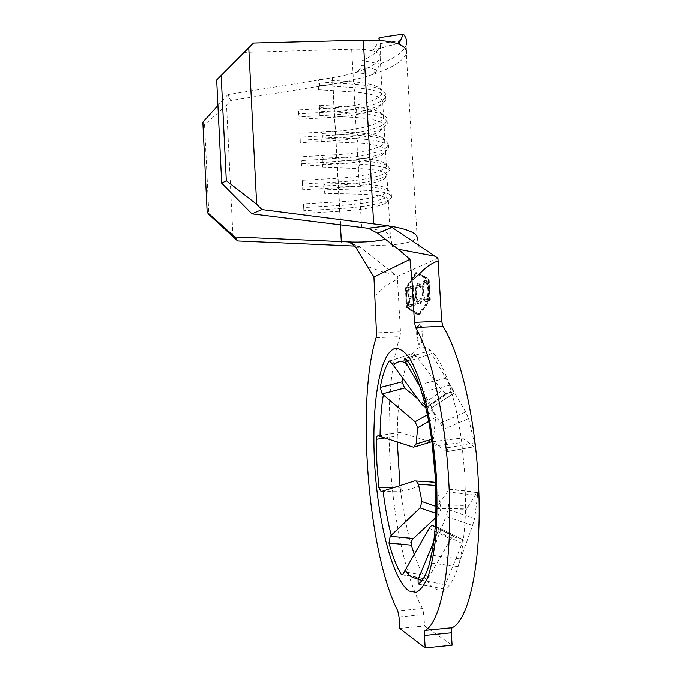 <?xml version="1.0" encoding="UTF-8"?>
<svg xmlns="http://www.w3.org/2000/svg" width="682" height="682" viewBox="0 0 682 682"><rect width="100%" height="100%" fill="white"/><g stroke="black" fill="none" stroke-linecap="round" stroke-linejoin="round"><path stroke-width="0.51" stroke-dasharray="3.41 2.56" d="M450.197 385.168L421.638 392.082L440.478 423.019L443.334 429.481L468.628 418.552L465.729 412.022L450.197 385.168L446.889 378.024C453.325 395.228 458.304 416.753 461.825 442.601L464.86 474.237L465.618 505.533C465.167 530.809 462.677 551.175 458.142 566.631L460.589 559.027L431.152 555.182L446.011 516.385L472.592 525.413L460.589 559.027M436.003 508.602L449.37 489.037L450.069 492.174L477.613 495.499L474.681 518.499L448.083 509.539L446.011 516.385M423.002 334.197C422.576 328.818 421.621 325.629 420.138 324.623C418.194 324.743 417.307 328.357 417.478 335.476C417.896 340.847 418.85 344.043 420.342 345.066C422.277 344.981 423.164 341.358 423.002 334.197M422.201 334.24C421.774 328.852 420.82 325.664 419.336 324.658C417.401 324.777 416.514 328.392 416.685 335.51C417.103 340.881 418.057 344.078 419.549 345.109C421.476 345.024 422.363 341.401 422.201 334.24M446.088 393.523L425.849 407.666L446.088 393.523L449.643 392.201L453.769 393.224L431.723 407.691L430.555 404.639L452.899 390.206L431.68 353.702L407.751 361.434M445.849 393.616L442.021 390.726L416.574 356.183L412.994 353.319L412.363 353.617C417.716 346.132 423.795 345.066 430.615 350.42L431.68 353.702M452.899 390.206C454.067 392.227 454.425 393.267 453.982 393.309L453.769 393.224M426.054 407.589L428.594 406.77L431.536 407.606M419.797 386.396L430.555 404.639M427.392 414.784L433.121 411.527L417.853 398.919M433.121 411.527L435.67 417.452L428.722 421.425M431.663 439.327L433.454 438.79L435.67 417.452M433.454 438.79L431.987 441.714M430.922 442.03L399.993 432.431C398.331 432.524 397.427 433.718 397.282 436.011C397.35 415.381 398.927 397.316 402.013 381.826M435.909 506.419L441.024 508.184L436.199 485.499L435.645 485.456M441.024 508.184L439.182 514.484L435.738 517.689M411.391 545.174C406.387 527.868 402.661 508.602 400.206 487.366L402.977 491.091L404.059 491.014L381.963 491.347M414.656 480.929L432.371 482.174L404.059 491.014M432.371 482.174L432.797 482.08M435.576 483.683L436.199 485.499M433.752 541.764L438.006 531.568L438.594 527.638L462.541 539.496L455.832 537.578L435.235 526.717L454.604 536.512M462.541 539.496L462.089 543.477L445.303 584.704L444.673 589.103C438.262 592.044 431.842 588.54 425.406 578.609L425.858 579.018C426.923 579.282 428.1 578.362 429.379 576.256L404.29 571.772M429.285 528.252L450.836 539.112L429.379 576.256M450.836 539.112C452.268 536.853 453.504 535.958 454.527 536.444M438.594 527.638L435.201 527.177M477.613 495.499C477.69 493.248 477.485 492.182 477.008 492.285L466.462 509.301C465.9 509.488 465.618 508.235 465.618 505.533L435.934 504.799M472.592 525.413L474.681 518.499M450.069 492.174L448.083 509.539M468.628 418.552L474.408 442.857L447.435 447.869L447.281 451.689L446.846 451.697L473.964 446.744L462.473 438.066L432.354 441.817L446.846 451.697M432.499 446.267L461.825 442.601L462.029 438.04L462.473 438.066M473.964 446.744L474.408 442.857M443.334 429.481L447.435 447.869M419.856 303.993C420.896 303.72 421.681 302.041 422.209 298.955L421.664 297.923L419.711 301.973L419.063 301.947C417.827 301.325 417.017 298.852 416.651 294.513C416.557 289.032 417.256 285.937 418.774 285.204L419.473 285.212L421.067 287.702L421.467 286.338L419.524 283.175L418.646 283.175L416.446 287.574L416.122 294.837C416.566 300.089 417.529 303.132 419.021 303.959L419.856 303.993L419.063 304.027C420.095 303.746 420.879 302.066 421.408 298.989L422.209 298.955M408.194 287.855L409.302 306.985L412.465 305.937L412.346 303.95L409.703 304.845L409.353 298.946L412.005 298L411.885 296.014L409.243 296.985L408.816 289.62L411.451 288.588L411.34 286.602L407.418 287.881L408.527 307.011L409.302 306.985M430.112 299.526L428.935 279.611L416.625 273.431L406.404 288.571L407.478 307.088L419.012 314.3L430.112 299.526L429.285 299.551L428.108 279.637L415.832 273.456L405.637 288.597L406.711 307.113L418.219 314.325L429.285 299.551M414.051 303.371L412.806 303.797L412.917 305.783L415.952 304.769L415.841 302.765L414.579 303.192L413.556 285.724L413.036 285.928L414.051 303.371L412.806 303.797M422.874 292.169C423.326 297.616 424.34 300.796 425.918 301.708L426.676 301.734C428.603 300.813 429.498 296.866 429.37 289.901C428.91 284.513 427.904 281.368 426.361 280.455L425.474 280.455C423.607 281.538 422.746 285.443 422.874 292.169L422.073 292.194C422.525 297.65 423.539 300.83 425.108 301.734L426.676 301.734M419.063 315.144L430.385 300.106L429.131 278.853L416.574 272.587L406.165 288.034L407.307 307.761L419.063 315.144L418.271 315.178L429.558 300.131L428.305 278.887L415.781 272.612L405.398 288.068L406.54 307.795L418.271 315.178M437.929 258.128L397.35 276.474L395.031 274.684L382.713 271.871L366.907 266.312M399.038 616.954L423.906 614.593L424.562 625.991L452.115 645.181M423.906 614.593L422.576 608.574L397.794 610.902M376.106 337.675L400.095 336.61C378.476 398.842 389.831 549.394 422.576 608.574M400.095 336.61L400.496 331.802L376.464 332.85M374.375 295.792C376.728 294.82 384.068 287.148 385.859 285.698L397.47 279.023L400.496 331.802M397.47 279.023L397.35 276.474M419.26 384.708L446.889 378.024C441.646 364.299 436.216 355.1 430.615 350.42L405.202 358.63M389.115 361.247L412.363 353.617C408.45 359.184 405.261 367.419 402.772 378.314M384.844 437.98L397.282 436.011L397.308 442.072M400.002 485.584L400.206 487.366L394.17 487.442M414.281 554.304C417.691 564.27 421.399 572.369 425.406 578.609L401.212 574.304M418.185 584.056L444.673 589.103C449.907 586.392 454.4 578.907 458.142 566.631L429.634 562.923M397.401 43.614L373.088 50.315L377.206 44.023L399.183 40.767M375.356 73.579L379.848 63.972C395.057 58.243 403.897 51.755 406.37 44.509L406.344 53.58C403.241 60.8 392.909 67.467 375.356 73.579L376.183 69.82L361.596 65.174C360.829 68.422 358.792 70.877 355.484 72.531L372.406 74.585C360.309 78.583 347.138 81.738 332.91 84.056L230.678 100.552L227.831 94.619L332.339 77.748C342.679 76.052 352.074 73.716 360.505 70.732C371.673 66.776 378.22 62.505 380.147 57.927L380.189 57.757C380.582 55.131 378.774 53.085 374.776 51.636C369.576 49.76 361.878 48.951 351.665 49.206L243.832 52.412M412.567 240.934L417.196 237.66L406.344 53.58M379.235 37.689L380.368 45.489C378.561 50.928 372.602 55.967 362.492 60.587L379.848 63.972M396.984 43.537L371.707 50.494M351.665 49.206L353.489 81.883C365.799 82.812 374.367 84.798 379.192 87.842C381.613 89.461 382.619 91.192 382.201 93.033C380.948 99.879 358.4 106.528 333.984 107.85L298.494 109.938L298.989 119.29L334.495 117.202C353.915 115.897 368.374 112.769 377.854 107.807L382.764 102.786C383.216 97.262 373.651 93.681 354.052 92.036L354.904 107.287C367.658 108.123 376.362 109.998 381.025 112.922C383.139 114.329 383.992 115.829 383.599 117.415C382.312 123.715 359.704 129.93 335.263 131.251L299.73 133.331L300.225 142.709L335.774 140.628C355.697 139.307 370.343 136.281 379.712 131.549L384.162 127.193C384.639 122.129 375.074 118.89 355.475 117.466L356.328 132.76C369.508 133.484 378.34 135.241 382.832 138.011L384.998 141.865C383.676 147.61 361.017 153.39 336.541 154.712L300.967 156.783L301.47 166.178L337.061 164.115C357.47 162.768 372.304 159.861 381.562 155.394L385.56 151.66C386.063 147.056 376.515 144.158 356.899 142.973L357.752 158.301C371.358 158.915 380.309 160.517 384.597 163.117L386.404 166.365C385.04 171.566 362.33 176.902 337.829 178.232L302.211 180.287L302.714 189.707L338.349 187.652C359.252 186.288 374.265 183.518 383.378 179.34L386.958 176.186C387.495 172.043 377.947 169.494 358.323 168.531L359.175 183.901L323.498 182.887L324.061 193.296L359.755 194.165C379.397 194.899 388.936 197.098 388.365 200.772L385.185 203.398C376.225 207.251 361.042 209.868 339.636 211.25L303.959 213.287L303.456 203.85L303.959 213.287M361.596 227.328L359.755 194.165L361.025 190.099L360.829 186.672L359.175 183.901C373.216 184.387 382.27 185.836 386.344 188.232L387.802 190.934C386.413 195.581 363.651 200.474 339.125 201.804L303.456 203.85M227.831 94.619L217.899 105.548M368.86 228.351L372.142 228.905C383.881 230.908 389.985 233.432 390.454 236.475L385.543 239.314M399.686 628.403L424.562 625.991M355.757 247.302L360.326 247.361L358.843 246.108L395.031 274.684M358.843 246.108L392.048 244.847C400.811 244.011 407.589 242.724 412.397 241.002M417.196 237.66L417.248 237.524C418.381 244.949 419.174 248.512 419.643 248.205C420.649 248.47 419.626 247.003 416.591 243.806M354.921 246.057L356.993 246.091L352.824 243.951M372.406 74.585L376.183 69.82M360.326 247.361L356.993 246.091M202.827 122.163L204.54 124.866L226.501 105.156L232.971 236.79M226.501 105.156L230.678 100.552M204.54 124.866L208.845 214.455M318.477 89.734L354.052 92.036L355.305 87.731L355.117 84.329L353.489 81.883L317.923 79.436L318.477 89.734L319.653 85.361L319.466 81.917L317.923 79.436M319.867 115.522L355.475 117.466L356.729 113.221L356.541 109.819L354.904 107.287L319.312 105.199L319.867 115.522L321.043 111.209L320.864 107.756L319.312 105.199M321.265 141.379L356.899 142.973L358.161 138.778L357.965 135.368L356.328 132.76L320.702 131.029L321.265 141.379L322.45 137.125L322.262 133.663L320.702 131.029M322.663 167.303L358.323 168.531L359.585 164.405L359.397 160.986L357.752 158.301L322.1 156.92L322.663 167.303L323.848 163.109L323.66 159.639L322.1 156.92M322.262 133.663L357.965 135.368C372.057 136.136 381.477 137.977 386.225 140.901L388.493 144.925C387.061 150.995 362.858 157.09 336.78 158.497L301.299 160.56L300.967 156.783M322.45 137.125L358.161 138.778C379.056 140.091 389.234 143.229 388.68 148.19L384.358 152.265C374.452 157.073 358.655 160.193 336.951 161.625L301.461 163.68L301.299 160.56M301.47 166.178L301.461 163.68M320.864 107.756L356.541 109.819C370.164 110.697 379.448 112.675 384.392 115.77C386.609 117.236 387.504 118.804 387.086 120.475C385.697 127.125 361.545 133.689 335.501 135.096L300.063 137.167L299.73 133.331M321.043 111.209L356.729 113.221C377.615 114.772 387.802 118.276 387.274 123.732L382.483 128.472C372.449 133.561 356.848 136.809 335.672 138.216L300.225 140.287L300.063 137.167M300.225 142.709L300.225 140.287M319.466 81.917L355.117 84.329C368.28 85.31 377.419 87.415 382.525 90.638C385.074 92.334 386.123 94.15 385.688 96.085C384.333 103.314 360.241 110.348 334.223 111.754L298.827 113.834L298.494 109.938M319.653 85.361L355.305 87.731C376.183 89.521 386.37 93.391 385.876 99.333C385.407 101.192 383.642 103.008 380.582 104.789C370.437 110.117 355.049 113.476 334.393 114.857L298.997 116.946L298.827 113.834M298.989 119.29L298.997 116.946M323.66 159.639L359.397 160.986C373.949 161.625 383.489 163.313 388.024 166.05L389.899 169.443C388.433 174.924 364.171 180.542 338.067 181.958L302.544 184.004L302.211 180.287M323.848 163.109L359.585 164.405C380.505 165.47 390.667 168.241 390.087 172.716L386.217 176.161C376.455 180.67 360.463 183.646 338.238 185.095L302.706 187.141L302.544 184.004M302.714 189.707L302.706 187.141M385.185 203.398L391.494 197.303C392.107 193.321 381.954 190.917 361.025 190.099L325.254 189.17L325.067 185.692L360.829 186.672C375.842 187.175 385.492 188.684 389.789 191.207L391.306 194.02C389.806 198.905 365.492 204.063 339.355 205.47L303.78 207.507M388.049 200.167C378.459 204.336 362.278 207.149 339.525 208.615L303.95 210.653M325.067 185.692L323.498 182.887M324.061 193.296L325.254 189.17M429.558 300.131L430.385 300.106M428.305 278.887L429.131 278.853M415.781 272.612L416.574 272.587M405.398 288.068L406.165 288.034M406.54 307.795L407.307 307.761M418.219 314.325L419.012 314.3M428.108 279.637L428.935 279.611M415.832 273.456L416.625 273.431M405.637 288.597L406.404 288.571M406.711 307.113L407.478 307.088M408.527 307.011L412.465 305.937M411.681 305.962L411.57 303.976L412.346 303.95M411.57 303.976L409.703 304.845M408.927 304.88L408.586 298.98L409.353 298.946M408.586 298.98L412.005 298M411.22 298.025L411.11 296.048L411.885 296.014M411.11 296.048L409.243 296.985M408.467 297.011L408.041 289.645L408.816 289.62M408.041 289.645L411.451 288.588M410.675 288.614L410.555 286.636L411.34 286.602M410.555 286.636L407.418 287.881M412.022 303.822L412.141 305.809L412.917 305.783M412.141 305.809L415.952 304.769M415.168 304.803L415.048 302.799L415.841 302.765M415.048 302.799L413.795 303.226L414.579 303.192M413.795 303.226L412.772 285.749L413.556 285.724M412.772 285.749L412.252 285.963L413.036 285.928M412.252 285.963L413.266 303.405M421.408 298.989L420.862 297.949L421.664 297.923M420.862 297.949L418.918 301.998L419.711 301.973M418.918 301.998L418.271 301.973C417.034 301.359 416.233 298.878 415.867 294.539L416.651 294.513M415.867 294.539C415.764 289.066 416.463 285.963 417.972 285.238L418.774 285.204M417.972 285.238L418.671 285.238L420.265 287.727L421.067 287.702M420.265 287.727L420.666 286.363L421.467 286.338M420.666 286.363L418.722 283.2L417.853 283.209L418.646 283.175M417.853 283.209L415.653 287.599L416.446 287.574M415.653 287.599L415.338 294.871L416.122 294.837M415.338 294.871C415.773 300.123 416.736 303.158 418.228 303.993L419.063 304.027M425.866 301.768C427.785 300.839 428.68 296.892 428.543 289.927L429.37 289.901M428.543 289.927C428.091 284.539 427.085 281.393 425.542 280.49L425.474 280.455M424.664 280.481C422.797 281.564 421.936 285.468 422.073 292.194M424.758 282.561L425.491 282.57C426.762 283.2 427.588 285.724 427.964 290.14C428.049 295.724 427.316 298.904 425.764 299.679L425.133 299.654C423.846 298.98 423.011 296.423 422.627 291.998C422.533 286.559 423.241 283.414 424.758 282.561L426.301 282.544C427.58 283.166 428.407 285.69 428.79 290.114C428.876 295.69 428.134 298.869 426.582 299.654L425.943 299.628C424.656 298.946 423.82 296.397 423.437 291.973C423.343 286.525 424.051 283.38 425.577 282.536M427.964 290.14L428.79 290.114M425.764 299.679L426.582 299.654M422.627 291.998L423.437 291.973M476.752 492.566L449.088 489.309M462.089 543.477L438.006 531.568M439.182 514.484L435.892 513.358M430.01 441.902L412.712 447.136M442.021 390.726L422.081 404.69M465.729 412.022L440.478 423.019M436.685 507.485C436.301 523.444 434.98 537.186 432.729 548.712M422.303 393.301C426.676 406.924 430.197 423.224 432.848 442.217M332.339 77.748L340.378 224.719M332.91 84.056L341.75 245.648M436.258 508.226L466.752 508.977M422.175 580.288L445.303 584.704M378.86 435.986L400.718 432.558M392.465 364.111L416.574 356.183M419.336 324.658L420.138 324.623M428.594 406.77L449.643 392.201M435.218 526.981L455.832 537.578M380.377 45.489L380.147 57.927M386.958 176.186L387.802 190.934M388.365 200.772L390.419 236.577M385.56 151.66L386.404 166.365M380.189 57.757L382.201 93.033M382.764 102.786L383.599 117.415M384.162 127.193L384.998 141.865M386.097 239.749L390.735 243.355M392.031 244.778L390.454 236.475M382.832 138.011L386.225 140.901M388.68 148.19L388.493 144.925M381.562 155.394L384.358 152.265M381.025 112.922L384.392 115.77M387.274 123.732L387.086 120.475M379.712 131.549L382.483 128.472M379.192 87.842L382.525 90.638M385.876 99.333L385.688 96.085M377.854 107.807L380.582 104.789M384.597 163.117L388.024 166.05M390.087 172.716L389.899 169.443M383.378 179.34L386.217 176.161M386.344 188.232L389.789 191.207M391.494 197.303L391.306 194.02M360.045 247.131L351.051 242.835M419.549 345.109L420.342 345.066M419.063 301.947L418.271 301.973M419.473 285.212L418.671 285.238M419.524 283.175L418.722 283.2M419.021 303.959L418.228 303.993M425.918 301.708L425.108 301.734M426.361 280.455L425.542 280.49M426.301 282.544L425.491 282.57M425.943 299.628L425.133 299.654M436.071 508.559L466.462 509.301M404.989 358.485L430.402 350.284M418.092 584.099L444.374 589.103M381.707 491.415L402.977 491.091M401.945 574.756L425.858 579.018M432.073 441.774L462.029 438.04M389.635 360.974L412.994 353.319M378.229 435.841L399.993 432.431M431.723 407.691L453.982 393.309M447.281 451.689L474.365 446.744M449.37 489.037L477.008 492.285M438.867 527.697L462.848 539.564M413.624 447.264L414.699 446.94"/><path stroke-width="1.02" d="M436.003 508.602L435.176 475.695L432.03 441.987M384.844 437.98L376.183 439.353L376.873 463.325L378.877 487.639L394.17 487.442M431.152 555.182L429.634 562.923C426.472 574.346 422.652 581.396 418.185 584.056L418.092 579.512L433.752 541.764M435.738 517.689L413.326 538.507C411.561 540.425 410.914 542.65 411.391 545.174L388.979 543.068C392.61 556.248 396.685 566.657 401.212 574.304L401.604 574.696C402.363 574.917 403.258 573.946 404.29 571.772L429.285 528.252C430.726 525.967 431.936 525.055 432.9 525.515L435.235 526.7L432.9 525.515M388.979 543.068L390.198 536.265L420.112 507.937L421.979 501.602L435.909 506.419M378.877 487.639L381.025 491.424L381.963 491.347L414.656 480.929L433.735 482.148L435.576 483.683M448.637 478.841C444.945 414.179 430.7 352.782 415.585 327.462L414.468 322.339L412.005 280.046L409.993 259.322L373.941 276.994L376.464 332.85L376.106 337.675C356.388 400.087 367.376 551.209 397.794 610.902L399.038 616.954L399.686 628.403L425.193 647.9L452.115 645.181L451.382 632.777L424.468 635.436C424.349 632.632 424.605 630.944 425.253 630.364C441.953 621.822 453.564 556.614 448.637 478.841M425.253 630.364L452.251 627.721C470.358 619.068 483.163 554.099 478.116 476.761C474.374 412.457 459.191 351.435 442.916 326.294L415.585 327.462M407.751 361.434L405.568 362.142L419.797 386.396M417.853 398.919L404.673 388.032L382.184 393.923L380.224 387.47C382.432 375.722 385.39 366.984 389.115 361.247L389.635 360.974L392.465 364.111L422.081 404.69L425.738 407.674M431.987 441.714L414.699 446.94M402.772 378.314L402.013 381.826L404.673 388.032M376.183 439.353C376.2 437.077 376.882 435.9 378.229 435.841L413.624 447.264L416.122 444.05L431.663 439.327M416.122 444.05L417.691 427.725L415.116 421.766L427.392 414.784M428.722 421.425L417.691 427.725M382.184 393.923L415.116 421.766M432.797 482.08L433.735 482.148M435.645 485.456L418.45 484.237L416.02 480.895M421.979 501.602L418.45 484.237M435.201 527.177L432.959 525.566M409.993 259.322L398.271 249.211L435.073 256.176L437.929 258.128L438.134 261.001C433.641 262.382 429.259 264.906 424.997 268.563C422.942 270.225 414.707 278.921 412.005 280.046M414.468 322.339L441.723 321.196L438.134 261.001M441.723 321.196L442.916 326.294M452.251 627.721C451.552 628.301 451.262 629.989 451.382 632.777M397.308 442.072L400.002 485.584M411.391 545.174L414.281 554.304M253.44 43.043L216.654 79.982L253.44 43.043L363.301 40.17C377.939 39.846 389.175 40.971 396.984 43.537L398.1 43.392L399.183 40.767L398.8 44.202L403.412 34.1L379.235 37.689L378.834 38.925M406.37 44.509C407.205 40.971 406.216 37.501 403.412 34.1M398.8 44.202C404.469 46.427 407.009 49.471 406.404 53.324M217.899 105.548L202.827 122.163L207.14 212.17L234.847 236.969L237.617 240.942L354.921 246.057M385.543 239.314C376.592 241.351 365.646 242.263 352.688 242.067L234.847 236.969M248.751 47.8L256.645 204.216L261.888 209.553L251.931 213.824L368.86 228.351M425.193 647.9L424.468 635.436M398.271 249.211L377.615 233.159L368.152 228.189L388.365 225.733L261.888 209.553M351.051 242.835L355.757 247.302L373.941 276.994M417.248 237.524C416.719 232.971 407.64 229.135 390.019 226.032L435.073 256.176M390.019 226.032L391.34 227.66L377.615 233.159M352.824 243.951L348.084 242.033M388.365 225.733L391.34 227.66M237.617 240.942L208.845 214.455L207.14 212.17M216.654 79.982L221.684 183.185L226.296 180.687L256.645 204.216M251.931 213.824L221.684 183.185M221.147 75.617L226.296 180.687M405.568 362.142C404.554 359.729 404.358 358.51 404.989 358.485L405.202 358.63C410.035 363.174 414.716 371.869 419.26 384.708L421.476 391.724M435.892 513.358L420.112 507.937M374.597 463.078C377.726 520.792 392.389 580.058 409.234 591.047L416.225 592.3C420.76 590.075 424.877 584.406 428.56 575.31C431.885 564.278 434.383 550.425 436.062 533.733C437.179 515.771 437.281 496.607 436.369 476.232C434.144 444.775 429.848 416.847 423.471 392.448C419.089 377.947 414.451 366.481 409.558 358.059C404.656 351.554 399.925 348.323 395.372 348.366C379.593 352.202 371.315 405.287 374.597 463.078M432.729 548.712L431.655 553.665M418.782 577.663C414.289 579.316 409.746 576.81 405.168 570.126M391.246 535.217C387.768 521.79 385.049 507.041 383.105 490.963M393.514 365.646C397.393 360.863 401.707 360.241 406.455 363.779M380.036 436.403C380.215 420.862 381.315 407.052 383.335 394.963M340.378 224.719L341.307 241.769M363.301 40.17L373.642 223.543M418.092 579.512L422.175 580.288M390.198 536.265L413.326 538.507M380.224 387.47L402.013 381.826M420.231 387.922C427.819 410.581 432.84 439.881 435.287 475.84C437.145 512.489 435.355 541.09 429.924 561.653M433.675 526.189L435.218 526.981M390.735 243.355C392.772 245.605 393.497 246.841 392.934 247.072L392.031 244.778M410.445 239.697L416.591 243.806M398.058 43.426L397.401 43.614M381.025 491.424L381.707 491.415"/></g></svg>
